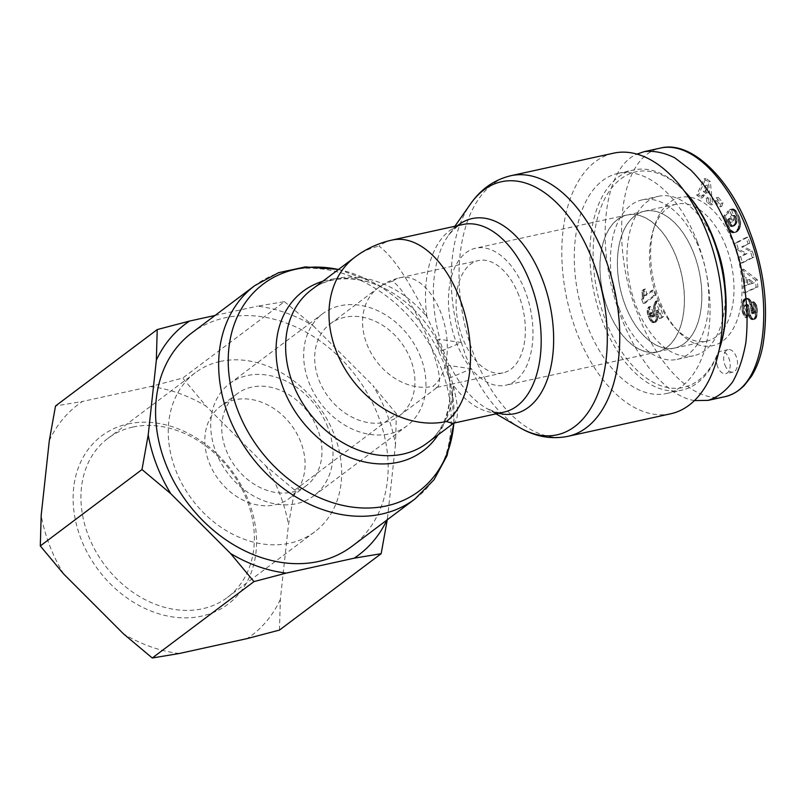 <?xml version="1.0" encoding="UTF-8"?>
<svg xmlns="http://www.w3.org/2000/svg" width="806" height="806" viewBox="0 0 806 806"><rect width="100%" height="100%" fill="white"/><g stroke="black" fill="none" stroke-linecap="round" stroke-linejoin="round"><path stroke-width="0.6" stroke-dasharray="4.03 3.02" d="M447.018 366.901L436.963 340.142L439.099 339.245L449.174 365.501L471.439 368.795L465.777 355.93L461.364 342.54L438.927 352L444.59 364.866L449.002 378.256L447.018 366.901A99.853 78.917 53.1 0 1 448.136 371.858C454.977 405.509 442.756 432.51 427.009 443.179A96.025 75.895 -126.9 0 0 453.032 384.895C445.043 356.877 444.731 354.428 426.938 316.909C408.4 279.45 392.431 255.865 379.032 246.142A96.025 55.342 77.6 0 1 392.109 240.047M449.002 378.256L471.439 368.795M449.174 365.501L447.038 366.398M436.963 340.142L438.927 352M461.364 342.54L439.099 339.245M191.737 332.969A133.393 105.425 -126.9 0 1 378.346 416.259A133.393 105.425 -126.9 0 1 351.98 546.287M452.781 423.341L454.403 422.596C458.946 418.546 458.483 405.972 453.032 384.895A96.025 55.342 77.6 0 0 503.931 412.118C500.869 413.69 494.934 412.34 486.119 408.078A99.853 57.548 -102.4 0 0 498.652 413.276M355.023 257.054A96.025 75.895 -126.9 0 1 379.032 246.142M670.773 413.76A133.393 76.882 77.6 0 1 567.081 299.943A133.393 76.882 77.6 0 1 613.578 153.17M420.803 357.511A70.152 55.443 53.1 0 0 322.682 313.715A70.152 55.443 53.1 0 0 320.486 403.101A70.152 55.443 53.1 0 0 406.939 425.89A70.152 55.443 53.1 0 0 420.803 357.511M327.851 427.341A70.152 55.443 53.1 0 0 229.73 383.535A70.152 55.443 53.1 0 0 227.534 472.921A70.152 55.443 53.1 0 0 313.997 495.71A70.152 55.443 53.1 0 0 327.851 427.341M410.707 359.728A57.498 45.448 53.1 0 0 330.279 323.831A57.498 45.448 53.1 0 0 328.475 397.096A57.498 45.448 53.1 0 0 399.343 415.775A57.498 45.448 53.1 0 0 410.707 359.728M392.542 281.324A57.498 45.448 53.1 0 0 378.155 287.863L378.155 287.863A57.498 45.448 53.1 0 0 370.951 352.796A57.498 45.448 53.1 0 0 432.852 386.336A57.498 33.137 -102.4 0 0 440.862 312.678A57.498 33.137 -102.4 0 0 400.37 277.667A57.498 33.137 -102.4 0 0 392.542 281.324C401.791 286.664 419.845 316.98 430.424 344.918C439.099 368.362 441.517 382.387 437.668 386.991L436.701 387.434L432.852 386.336M525.079 290.895A70.152 40.431 -102.4 0 0 475.681 248.188A70.152 40.431 -102.4 0 0 451.229 325.372A70.152 40.431 -102.4 0 0 505.755 385.228A70.152 40.431 -102.4 0 0 525.079 290.895M676.546 257.648A70.152 40.431 -102.4 0 0 627.139 214.95A70.152 40.431 -102.4 0 0 602.687 292.135A70.152 40.431 -102.4 0 0 657.212 351.98A70.152 40.431 -102.4 0 0 676.546 257.648M518.883 295.55A57.498 33.137 -102.4 0 0 478.391 260.55A57.498 33.137 -102.4 0 0 458.352 323.81A57.498 33.137 -102.4 0 0 503.045 372.876A57.498 33.137 -102.4 0 0 518.883 295.55M625.315 305.414A70.031 40.36 77.6 0 1 644.609 211.232A70.031 40.36 77.6 0 1 699.044 270.987A70.031 40.36 77.6 0 1 674.632 348.041A70.031 40.36 77.6 0 1 625.315 305.414M607.875 309.242A70.031 40.36 77.6 0 1 627.169 215.061A70.031 40.36 77.6 0 1 681.604 274.816A70.031 40.36 77.6 0 1 657.192 351.869A70.031 40.36 77.6 0 1 607.875 309.242M719.133 349.834A112.699 64.954 77.6 0 1 681.947 390.124A112.699 64.954 77.6 0 1 594.344 293.968A112.699 64.954 77.6 0 1 633.627 169.965A112.699 64.954 77.6 0 1 684.264 190.972M686.662 193.571A110.402 63.624 -102.4 0 0 598.918 213.106A110.402 63.624 -102.4 0 0 632.357 365.471A110.402 63.624 -102.4 0 0 720.221 346.469M697.381 241.991A112.699 64.954 77.6 0 1 666.34 393.54A112.699 64.954 77.6 0 1 578.738 297.394A112.699 64.954 77.6 0 1 618.021 173.391A112.699 64.954 77.6 0 1 697.381 241.991M619.623 309.685A81.648 47.06 77.6 0 1 642.12 199.888A81.648 47.06 77.6 0 1 699.618 249.598A81.648 47.06 77.6 0 1 677.121 359.385A81.648 47.06 77.6 0 1 619.623 309.685M625.275 305.434A70.112 40.401 -102.4 0 0 674.622 348.121A70.112 40.401 -102.4 0 0 693.966 253.84A70.112 40.401 -102.4 0 0 644.568 211.162A70.112 40.401 -102.4 0 0 625.275 305.434M733.52 243.654A75.895 43.746 77.6 0 1 731.747 331.155A75.895 43.746 77.6 0 1 677.705 330.712A75.895 43.746 77.6 0 1 654.653 225.69A75.895 43.746 77.6 0 1 691.82 197.581A75.895 43.746 77.6 0 1 733.52 243.654M749.832 243.211L747.958 237.145L736.422 242.938L738.306 249.004L747.051 253.598L740.714 256.782L742.588 262.837L754.124 257.043L752.26 251.039L743.454 246.414L749.832 243.211L741.621 246.817L750.426 251.442L752.29 257.446L740.754 263.24L738.88 257.185L745.207 254.001L736.462 249.407L734.588 243.341L746.124 237.548L747.998 243.614M727.637 224.219L730.75 229.901L734.377 232.4L737.913 231.04L740.23 227.091L740.654 222.265L739.213 216.743L735.828 210.628L733.893 209.107L732.392 208.935L731.294 209.288L733.571 215.393L735.495 216.079L736.976 219.202L737.037 221.831L736.15 223.957L734.488 225.781L732.976 226.194L730.619 223.806L729.309 219.252L730.196 218.194L732.12 222.013L734.075 219.685L729.632 210.87L725.632 215.625L727.637 224.219L725.803 224.622L724.856 221.922L723.798 216.028L727.798 211.273L732.241 220.088L730.286 222.416L728.362 218.597L727.475 219.655L728.775 224.209L731.143 226.597L732.644 226.184L734.316 224.36L735.294 221.489L734.86 218.668L733.117 215.968L731.727 215.796L729.46 209.691L732.06 209.51L734.87 212.29L738.084 219.031L738.88 223.665L738.145 228.249L735.072 232.239L731.929 232.662L728.916 230.304L725.803 224.622M708.575 201.681L712.675 204.502L710.288 181.491L705.915 178.469L698.55 194.76L702.741 197.651L703.809 194.861L708.363 198.004L708.575 201.681L706.741 202.084L706.53 198.407L701.976 195.264L700.908 198.054L696.716 195.163L704.081 178.872L708.454 181.894L710.842 204.905L706.741 202.084M757.328 279.742L743.606 269.214L744.129 276.156L746.376 277.637L746.95 285.163L744.865 285.798L745.379 292.568L757.882 286.966L757.328 279.742L755.494 280.145L756.048 287.369L743.545 292.971L743.031 286.201L745.117 285.566L744.543 278.04L742.296 276.559L741.772 269.617L755.494 280.145M746.326 306.683L746.819 304.759A1.793 1.038 77.6 0 1 747.263 304.426A1.793 1.038 77.6 0 1 747.333 304.416A2.096 1.209 77.6 0 1 747.716 304.456A1.975 1.138 77.6 0 1 748.341 304.98L750.013 313.796L751.585 317.665L754.376 319.277L756.038 318.199L756.864 316.295L757.368 309.836L756.33 304.789L753.761 301.736L753.308 307.64L754.89 311.176L754.527 313.111L753.771 313.322L751.212 301.625L749.409 299.086L747.374 298.26L745.268 299.348L743.918 303.207L743.878 310.078L745.641 315.065A8.473 4.876 -102.4 0 0 747.726 317.332L748.311 311.761L746.326 306.683L744.492 307.086L746.477 312.164L745.893 317.735A8.473 4.876 77.6 0 1 743.807 315.468L742.185 311.428L741.973 304.587L743.031 300.356L745.54 298.663L747.575 299.489L749.379 302.028L751.938 313.725L752.693 313.514L753.056 311.579L751.474 308.043L751.927 302.139L754.497 305.192L755.534 310.239L755.031 316.698L754.204 318.602L752.542 319.68L749.751 318.068L748.18 314.199L746.507 305.383A1.975 1.138 -102.4 0 0 745.882 304.859A2.096 1.209 -102.4 0 0 745.49 304.809A1.793 1.038 -102.4 0 0 745.429 304.829A1.793 1.038 -102.4 0 0 744.986 305.162L744.492 307.086M658.079 310.562L661.273 318.199L663.57 316.476L657.525 300.739L655.782 304.144L654.25 316.577L653.203 316.536L652.266 315.166L651.963 313.282L652.84 311.519L650.583 306.431L649.485 308.073L648.971 311.348L650.009 315.771L651.953 320.073L654.25 322.199L656.155 321.876L657.545 319.549L658.079 310.562L656.235 310.965L655.701 319.952L654.905 321.695L653.192 322.712L651.167 321.785L649.032 318.32L647.399 313.564L647.329 309.353L648.749 306.834L650.996 311.922L650.13 313.685L650.422 315.569L651.369 316.939L652.407 316.98L653.102 315.499L653.948 304.547L655.691 301.142L661.726 316.879L659.429 318.602L656.235 310.965M645.465 288.981L643.722 290.291L644.196 295.278L643.49 298.814L645.163 303.157L655.48 295.399L653.434 290.089L646.674 295.167A11.516 6.639 -102.4 0 0 645.465 288.981L643.631 289.384A11.516 6.639 77.6 0 1 644.84 295.57L651.601 290.492L653.636 295.802L643.319 303.56L641.657 299.217L642.362 295.681L641.888 290.694L643.631 289.384M716.957 200.936L721.763 206.447L722.992 202.86L718.186 197.339L716.957 200.936L715.124 201.339L716.353 197.742L721.158 203.263L719.929 206.85L715.124 201.339M724.967 365.078A11.496 6.629 -102.4 0 0 733.067 372.07A11.496 6.629 -102.4 0 0 737.077 359.416A11.496 6.629 -102.4 0 0 728.14 349.613A11.496 6.629 -102.4 0 0 724.967 365.078M694.409 400.592C668.144 396.451 638.382 362.579 621.214 317.272C594.375 249.971 602.243 168.605 636.992 154.107M726.105 246.777A70.142 40.421 -102.4 0 0 676.687 204.079A70.142 40.421 -102.4 0 0 653.223 230.173A70.142 40.421 -102.4 0 0 674.531 327.236A70.142 40.421 -102.4 0 0 706.761 341.109A70.142 40.421 -102.4 0 0 726.105 246.777M747.958 237.145L746.124 237.548M743.454 246.414L741.621 246.817M752.26 251.039L750.426 251.442M754.124 257.043L752.29 257.446M742.588 262.837L740.754 263.24M740.714 256.782L738.88 257.185M747.051 253.598L745.207 254.001M738.306 249.004L736.462 249.407M736.422 242.938L734.588 243.341M728.06 225.176L726.216 225.579M727.274 223.292L725.44 223.695M726.962 222.396L725.128 222.799M726.69 221.519L724.856 221.922M726.508 220.844L724.675 221.247M726.307 219.957L724.473 220.36M726.105 218.98L724.272 219.383M725.934 217.932L724.1 218.335M725.773 216.824L723.939 217.227M725.632 215.625L723.798 216.028M729.632 210.87L727.798 211.273M734.075 219.685L732.241 220.088M732.12 222.013L730.286 222.416M730.196 218.194L728.362 218.597M729.309 219.252L727.475 219.655M729.41 219.867L727.576 220.27M729.611 220.915L727.778 221.318M729.833 221.801L727.999 222.204M729.873 221.932L728.04 222.335M730.206 222.879L728.372 223.282M730.619 223.806L728.775 224.209M730.679 223.927L728.836 224.33M731.183 224.783L729.349 225.186M731.717 225.438L729.883 225.841M732.271 225.902L730.438 226.305M732.845 226.174L731.012 226.577M732.976 226.194L731.143 226.597M733.46 226.204L731.626 226.607M733.954 226.073L732.12 226.476M734.488 225.781L732.644 226.184M735.032 225.317L733.198 225.72M735.596 224.713L733.762 225.116M735.646 224.652L733.813 225.055M736.15 223.957L734.316 224.36M736.543 223.272L734.709 223.675M736.845 222.557L735.012 222.96M737.037 221.831L735.203 222.234M737.137 221.086L735.294 221.489M737.117 220.159L735.284 220.562M736.976 219.202L735.132 219.605M736.694 218.265L734.86 218.668M736.291 217.318L734.447 217.721M736.019 216.814L734.185 217.217M735.495 216.079L733.662 216.482M734.961 215.565L733.117 215.968M734.76 215.454L732.926 215.857M734.165 215.283L732.332 215.686M733.571 215.393L731.727 215.796M731.294 209.288L729.46 209.691M731.798 209.066L729.964 209.469M732.392 208.935L730.558 209.338M732.986 208.905L731.143 209.308M733.551 208.996L731.717 209.399M733.893 209.107L732.06 209.51M734.508 209.429L732.664 209.832M735.102 209.892L733.259 210.295M735.687 210.477L733.853 210.88M735.828 210.628L733.984 211.031M736.251 211.192L734.407 211.595M736.704 211.887L734.87 212.29M737.198 212.703L735.354 213.106M737.722 213.65L735.888 214.053M738.276 214.739L736.442 215.142M738.77 215.746L736.936 216.149M739.213 216.743L737.379 217.146M739.596 217.701L737.762 218.104M739.918 218.628L738.084 219.031M740.18 219.504L738.336 219.907M740.371 220.34L738.538 220.743M740.533 221.257L738.699 221.66M740.654 222.265L738.82 222.668M740.714 223.262L738.88 223.665M740.704 224.209L738.87 224.612M740.633 225.136L738.8 225.539M740.492 226.043L738.659 226.446M740.442 226.305L738.608 226.708M740.23 227.091L738.397 227.494M739.979 227.856L738.145 228.249M739.676 228.561L737.843 228.964M739.314 229.236L737.48 229.639M738.911 229.871L737.077 230.274M738.447 230.476L736.613 230.879M738.407 230.516L736.573 230.919M737.913 231.04L736.08 231.443M737.419 231.473L735.576 231.876M736.906 231.836L735.072 232.239M736.372 232.108L734.538 232.511M735.838 232.299L733.994 232.702M735.274 232.4L733.44 232.803M734.991 232.43L733.158 232.833M734.377 232.4L732.533 232.803M733.762 232.259L731.929 232.662M733.168 232.017L731.334 232.42M732.563 231.665L730.73 232.068M731.969 231.211L730.135 231.614M731.767 231.03L729.934 231.433M731.264 230.516L729.43 230.919M730.75 229.901L728.916 230.304M730.246 229.196L728.412 229.599M729.732 228.4L727.899 228.803M729.218 227.514L727.375 227.917M728.695 226.516L726.861 226.919M728.513 226.154L726.68 226.557M706.187 193.561L703.346 191.596L705.663 185.501L706.187 193.561L708.031 193.158L705.179 191.193L703.346 191.596M705.179 191.193L707.497 185.098L705.663 185.501M707.497 185.098L708.031 193.158M712.675 204.502L710.842 204.905M708.363 198.004L706.53 198.407M703.809 194.861L701.976 195.264M702.741 197.651L700.908 198.054M698.55 194.76L696.716 195.163M705.915 178.469L704.081 178.872M710.288 181.491L708.454 181.894M747.837 284.659L747.484 279.944L752.381 283.188L747.837 284.659L749.671 284.256L749.318 279.541L747.484 279.944M749.318 279.541L754.215 282.785L752.381 283.188M754.215 282.785L749.671 284.256M743.606 269.214L741.772 269.617M757.882 286.966L756.048 287.369M745.379 292.568L743.545 292.971M744.865 285.798L743.031 286.201M746.95 285.163L745.117 285.566M746.376 277.637L744.543 278.04M744.129 276.156L742.296 276.559M746.447 305.675L744.603 306.079M748.311 311.761L746.477 312.164M747.726 317.332L745.893 317.735M745.641 315.065L743.807 315.468M745.167 314.29L743.333 314.693M744.744 313.453L742.91 313.856M744.432 312.657L742.598 313.06M744.21 311.882L742.376 312.285M744.019 311.025L742.185 311.428M743.878 310.078L742.034 310.481M743.777 309.071L741.943 309.474M743.716 307.973L741.883 308.376M743.696 306.784L741.863 307.187M743.726 305.534L741.893 305.937M743.737 305.273L741.903 305.675M743.817 304.184L741.973 304.587M743.918 303.207L742.084 303.61M744.069 302.321L742.225 302.724M744.25 301.535L742.417 301.938M744.482 300.84L742.638 301.243M744.532 300.678L742.699 301.081M744.865 299.953L743.031 300.356M745.268 299.348L743.424 299.751M745.711 298.885L743.878 299.288M746.215 298.542L744.381 298.945L746.225 298.532M746.789 298.321L744.946 298.724M747.374 298.26L745.54 298.663M747.978 298.331L746.134 298.734M748.603 298.573L746.759 298.976M748.804 298.663L746.961 299.066M749.409 299.086L747.575 299.489M749.983 299.63L748.149 300.034M750.517 300.326L748.683 300.729M750.809 300.799L748.976 301.202M751.212 301.625L749.379 302.028M751.575 302.582L749.741 302.985M751.887 303.661L750.043 304.064M751.948 303.953L750.114 304.356M752.109 304.708L750.275 305.111M752.26 305.585L750.426 305.988M752.401 306.572L750.567 306.975M752.542 307.67L750.708 308.073M752.683 308.879L750.849 309.282M752.864 310.743L751.031 311.146M753.026 311.882L751.192 312.285M753.227 312.587L751.383 312.99M753.257 312.678L751.424 313.081M753.771 313.322L751.938 313.725M754.013 313.383L752.169 313.786M754.527 313.111L752.693 313.514M754.759 312.577L752.925 312.98M754.89 311.579L753.056 311.982M754.89 311.176L753.056 311.579M754.809 310.149L752.965 310.552M754.567 309.262L752.733 309.665M754.426 308.95L752.582 309.343M753.953 308.235L752.119 308.638M753.308 307.64L751.474 308.043M753.761 301.736L751.927 302.139M754.275 302.109L752.431 302.512M754.89 302.673L753.056 303.076M755.444 303.308L753.61 303.711M755.917 304.023L754.084 304.426M756.33 304.789L754.497 305.192M756.663 305.635L754.829 306.028M756.804 306.068L754.97 306.471M757.015 306.915L755.172 307.318M757.187 307.821L755.343 308.224M757.297 308.799L755.464 309.202M757.368 309.836L755.534 310.239M757.398 310.955L755.565 311.358M757.368 312.124L755.534 312.526M757.358 312.506L755.514 312.909M757.277 313.625L755.444 314.028M757.177 314.632L755.343 315.035M757.046 315.519L755.202 315.922M756.864 316.295L755.031 316.698M756.663 316.949L754.829 317.352M756.421 317.544L754.577 317.947M756.038 318.199L754.204 318.602M755.615 318.702L753.781 319.105M755.141 319.035L753.308 319.438M754.95 319.126L753.116 319.529M754.376 319.277L752.542 319.68M753.781 319.257L751.948 319.66M753.177 319.045L751.343 319.448M752.693 318.773L750.86 319.176M752.109 318.279L750.275 318.682M751.585 317.665L749.751 318.068M751.121 316.909L749.278 317.312M750.698 316.023L748.865 316.426M750.487 315.478L748.653 315.881M750.245 314.693L748.411 315.096M750.013 313.796L748.18 314.199M749.812 312.809L747.978 313.212M749.63 311.731L747.787 312.134M749.469 310.542L747.625 310.945M749.227 308.386L747.394 308.789M749.066 307.177L747.222 307.58M748.885 306.27L747.051 306.673M748.683 305.635L746.85 306.038M748.341 304.98L746.507 305.383M747.716 304.456L745.882 304.859M747.333 304.416L745.49 304.809M746.819 304.759L744.986 305.162M746.688 304.95L744.855 305.353M658.129 310.008L656.286 310.411M657.988 311.731L656.155 312.134M657.968 312.859L656.134 313.262M657.978 314.461L656.134 314.864M657.978 314.743L656.144 315.146M657.948 316.244L656.114 316.647M657.857 317.544L656.024 317.947M657.726 318.662L655.893 319.065M657.545 319.549L655.701 319.952M657.212 320.476L655.369 320.879M656.739 321.292L654.905 321.695M656.155 321.876L654.311 322.279M655.752 322.128L653.918 322.531M655.026 322.309L653.192 322.712M654.25 322.199L652.407 322.601M653.767 321.967L651.933 322.37M653.001 321.382L651.167 321.785M652.276 320.546L650.442 320.949M651.953 320.073L650.12 320.476M651.409 319.095L649.576 319.498M650.865 317.917L649.032 318.32M650.281 316.486L648.437 316.889M650.009 315.771L648.175 316.174M649.555 314.4L647.712 314.803M649.233 313.161L647.399 313.564M649.032 312.073L647.198 312.476M648.971 311.348L647.127 311.751M648.971 310.088L647.137 310.491M649.485 308.073L647.651 308.476M649.958 307.237L648.125 307.64M650.583 306.431L648.749 306.834M652.225 312.406L650.392 312.809M651.963 313.282L650.13 313.685M651.953 313.897L650.12 314.3M652.266 315.166L650.422 315.569M652.528 315.74L650.684 316.143M653.203 316.536L651.369 316.939M653.515 316.698L651.671 317.101M654.25 316.577L652.407 316.98M654.522 316.274L652.679 316.677M654.905 315.247L653.062 315.65M654.935 315.096L653.102 315.499M655.046 314.189L653.203 314.592M655.127 312.919L653.293 313.322M655.187 309.927L653.344 310.33M655.248 308.446L653.414 308.849M655.338 307.146L653.505 307.549M655.459 305.988L653.626 306.391M655.61 304.98L653.777 305.383M655.782 304.144L653.948 304.547M656.094 303.187L654.25 303.59M656.487 302.24L654.653 302.643M656.971 301.424L655.137 301.827M657.525 300.739L655.691 301.142M663.57 316.476L661.726 316.879M661.273 318.199L659.429 318.602M643.722 290.291L641.888 290.694M646.674 295.167L644.84 295.57M653.434 290.089L651.601 290.492M655.48 295.399L653.636 295.802M645.163 303.157L643.319 303.56M643.49 298.814L641.657 299.217M643.541 298.673L641.707 299.076M643.883 297.626L642.05 298.029M644.095 296.497L642.261 296.9M644.196 295.278L642.362 295.681M644.216 294.371L642.382 294.774M644.135 293.152L642.301 293.555M643.974 291.792L642.14 292.195M721.763 206.447L719.929 206.85M718.186 197.339L716.353 197.742M722.992 202.86L721.158 203.263M717.622 366.69A11.496 6.629 77.6 0 1 720.796 351.225A11.496 6.629 77.6 0 1 729.732 361.028A11.496 6.629 77.6 0 1 725.722 373.682A11.496 6.629 77.6 0 1 717.622 366.69M724.926 284.891A81.648 47.06 77.6 0 1 693.644 355.758A81.648 47.06 77.6 0 1 630.181 286.1A81.648 47.06 77.6 0 1 658.643 196.261A81.648 47.06 77.6 0 1 716.141 245.971A81.648 47.06 77.6 0 1 716.725 247.523M127.942 423.946A105.223 83.159 -126.9 0 1 256.006 552.11A105.223 83.159 -126.9 0 1 110.533 584.038A105.223 83.159 -126.9 0 1 127.942 423.946M132.778 427.079A99.47 78.615 53.1 0 0 107.903 438.383A99.47 78.615 53.1 0 0 104.79 565.127A99.47 78.615 53.1 0 0 227.393 597.447A99.47 78.615 53.1 0 0 239.856 485.101A99.47 78.615 53.1 0 0 132.778 427.079M63.755 574.084A144.395 114.12 -126.9 0 1 41.187 515.296M49.307 440.62A144.395 114.12 -126.9 0 1 82.524 401.459L55.523 405.972M150.39 386.568A144.395 114.12 -126.9 0 1 206.165 406.194L182.72 378.054L150.39 386.568L82.524 401.459M265.909 465.979A144.395 114.12 -126.9 0 1 288.467 524.756L294.684 490.108L265.909 465.979L206.165 406.194M279.46 630.08L280.347 599.442L288.467 524.756M280.347 599.442A144.395 114.12 -126.9 0 1 247.13 638.594M179.275 653.495A144.395 114.12 -126.9 0 1 123.489 633.869M220.088 361.481A99.47 78.615 -126.9 0 1 327.165 419.513A99.47 78.615 -126.9 0 1 314.703 531.859A99.47 78.615 -126.9 0 1 192.1 499.539A99.47 78.615 -126.9 0 1 195.213 372.785A99.47 78.615 -126.9 0 1 220.088 361.481M386.91 520.041A144.395 114.12 53.1 0 0 387.384 519.034L387.263 519.779M396.391 413.71L395.504 444.358A144.395 114.12 53.1 0 0 372.936 385.57L396.391 413.71L294.684 490.108M284.417 301.656L313.202 325.785A144.395 114.12 53.1 0 0 257.416 306.159L284.417 301.656L182.72 378.054M395.504 444.358L387.384 519.034M313.202 325.785L372.936 385.57M215.041 315.458L257.416 306.159M251.704 387.122A57.498 45.448 53.1 0 0 237.327 393.65A57.498 45.448 53.1 0 0 235.523 466.916A57.498 45.448 53.1 0 0 306.391 485.595A57.498 45.448 53.1 0 0 313.605 420.661A57.498 45.448 53.1 0 0 251.704 387.122M234.808 399.816A57.498 45.448 53.1 0 0 220.431 406.345A57.498 45.448 53.1 0 0 218.628 479.62A57.498 45.448 53.1 0 0 289.495 498.289A57.498 45.448 53.1 0 0 296.699 433.356A57.498 45.448 53.1 0 0 234.808 399.816M436.943 340.646A99.853 78.917 53.1 0 0 423.009 319.609A99.853 78.917 53.1 0 0 386.044 289.203A99.853 78.917 53.1 0 0 322.743 281.304M438.091 434.847A99.853 78.917 53.1 0 0 448.136 371.858L451.501 388.573A129.565 102.402 -126.9 0 1 453.798 423.12M338.46 269.496A129.565 102.402 -126.9 0 1 370.931 281.324L386.044 289.203C355.627 273.264 326.299 277.476 311.66 289.626A96.025 75.895 -126.9 0 1 426.938 316.909A96.025 55.342 77.6 0 1 462.765 224.531C459.329 224.39 454.503 228.098 448.277 235.664A99.853 57.548 -102.4 0 0 434.837 314.622A99.853 57.548 -102.4 0 0 440.046 339.336M448.982 378.135A129.565 102.402 -126.9 0 1 451.501 388.573L453.929 423.09M338.591 269.406L370.931 281.324A129.565 102.402 -126.9 0 1 438.907 351.879M415.06 498.904A133.393 105.425 53.1 0 0 441.416 368.876A133.393 105.425 53.1 0 0 254.817 285.586M450.131 365.592A99.853 57.548 -102.4 0 0 486.119 408.078L496.043 413.851M457.486 225.69A99.853 57.548 -102.4 0 0 448.277 235.664L454.876 226.264M510.803 175.728A133.393 76.882 -102.4 0 0 469.263 341.291A133.393 76.882 -102.4 0 0 567.998 436.318M461.133 342.51A129.565 74.676 77.6 0 1 470.583 203.888M519.679 427.593A129.565 74.676 77.6 0 1 471.208 368.765M723.637 396.965C691.649 402.778 656.074 362.569 637.727 313.655C611.472 251.341 616.187 158.399 659.782 148.223M744.704 313.363L742.87 313.766M752.814 310.209L750.98 310.612M749.328 309.262L747.484 309.665M657.988 311.831L656.155 312.234M655.157 311.247L653.323 311.65M454.403 422.596L453.667 423.15M313.997 495.71L406.939 425.89M229.73 383.535L322.682 313.715M399.343 415.775L437.668 386.991M330.279 323.831L378.155 287.863A57.498 57.498 0 0 1 400.37 277.667L478.391 260.55M627.139 214.95L475.681 248.188M657.212 351.98L505.755 385.228M503.045 372.876L436.701 387.434M657.192 351.869L674.632 348.041M627.169 215.061L644.609 211.232M666.34 393.54L681.947 390.124M618.021 173.391L633.627 169.965M674.531 327.236L677.705 330.712M653.223 230.173L654.653 225.69M674.622 348.121L706.761 341.109M644.568 211.162L676.687 204.079M747.263 304.426L745.429 304.829M728.14 349.613L720.796 351.225M733.067 372.07L725.722 373.682M677.121 359.385L693.644 355.758M642.12 199.888L658.643 196.261M195.213 372.785L107.903 438.383M314.703 531.859L227.393 597.447M237.327 393.65L220.431 406.345M306.391 485.595L289.495 498.289"/><path stroke-width="1.21" d="M351.98 546.287A133.393 105.425 -126.9 0 1 187.566 502.944A133.393 105.425 -126.9 0 1 191.737 332.969L254.817 285.586A133.393 105.425 53.1 0 0 250.646 455.561A133.393 105.425 53.1 0 0 415.06 498.904L351.98 546.287M446.353 421.518L452.781 423.341L503.931 412.118A96.025 55.342 77.6 0 0 537.4 306.461A96.025 55.342 77.6 0 0 462.765 224.531L392.109 240.047A96.025 55.342 77.6 0 1 463.662 310.038A96.025 55.342 77.6 0 1 446.353 421.518A96.025 75.895 -126.9 0 1 342.993 365.511A96.025 75.895 -126.9 0 1 355.023 257.064A96.025 75.895 -126.9 0 1 355.023 257.054L311.66 289.626A96.025 75.895 -126.9 0 0 308.658 411.987A96.025 75.895 -126.9 0 0 427.009 443.179L453.667 423.15M510.803 175.728L613.578 153.17A133.393 76.882 77.6 0 1 707.527 234.375A133.393 76.882 77.6 0 1 670.773 413.76L567.998 436.318A133.393 76.882 -102.4 0 0 604.742 256.933A133.393 76.882 -102.4 0 0 510.803 175.728C494.239 179.748 480.839 189.128 470.583 203.888A129.565 74.676 77.6 0 1 602.183 292.246A129.565 74.676 77.6 0 1 519.679 427.593C535.174 436.701 551.274 439.613 567.998 436.318M684.264 190.972A112.699 64.954 77.6 0 1 685.392 192.181A112.699 64.954 77.6 0 1 712.988 238.566A112.699 64.954 77.6 0 1 719.647 348.263A112.699 64.954 77.6 0 1 719.133 349.834M719.647 348.263L720.221 346.469A110.402 63.624 -102.4 0 0 713.703 239.009A110.402 63.624 -102.4 0 0 686.662 193.571L685.392 192.181M636.992 154.107L644.115 151.659C653.928 150.5 664.184 152.576 674.894 157.895L690.772 170.056C711.658 190.79 729.702 224.662 739.767 262.01C746.568 290.754 748.603 317.614 745.852 342.59C743.122 358.025 738.709 371.153 732.604 381.973C725.642 391.182 717.501 397.318 708.172 400.36L694.409 400.592M716.725 247.523A81.648 47.06 77.6 0 1 724.926 284.891M157.22 329.573L189.561 321.06A144.395 114.12 53.1 0 0 156.344 360.211L157.22 329.573L55.523 405.972L49.307 440.62L41.187 515.296L40.3 545.944L63.755 574.084L123.489 633.869L152.274 657.998L179.275 653.495L247.13 638.594L279.46 630.08L381.167 553.692L354.166 558.195A144.395 114.12 53.1 0 0 386.91 520.041M387.384 519.034L381.167 553.692M286.301 573.086L253.971 581.6L230.526 553.46A144.395 114.12 53.1 0 0 286.301 573.086L354.166 558.195M170.781 493.675L141.997 469.545L148.213 434.897A144.395 114.12 53.1 0 0 170.781 493.675L230.526 553.46M148.213 434.897L156.344 360.211M189.561 321.06L215.041 315.458M141.997 469.545L40.3 545.944M253.971 581.6L152.274 657.998M322.743 281.304A99.853 78.917 53.1 0 0 300.003 418.485A99.853 78.917 53.1 0 0 438.091 434.847M453.798 423.12A129.565 102.402 -126.9 0 1 336.394 503.79A129.565 102.402 -126.9 0 1 228.219 359.708A129.565 102.402 -126.9 0 1 338.46 269.496M498.652 413.276A99.853 57.548 -102.4 0 0 549.702 303.761A99.853 57.548 -102.4 0 0 457.486 225.69M659.782 148.223L660.729 148.002C692.938 141.181 729.098 181.703 747.585 231.131C774.103 293.696 769.005 387.615 724.685 396.754L723.637 396.965M453.929 423.09L447.088 455.551L434.051 479.701L415.06 498.904M338.591 269.406L305.373 266.907L278.554 272.69L254.817 285.586M496.043 413.851L519.679 427.593M454.876 226.264L470.583 203.888M392.109 240.047A96.025 96.025 0 0 0 355.023 257.064M724.523 396.784C732.029 395.081 738.709 391.202 744.543 385.177L751.575 376.13C756.814 367.536 760.572 357.37 762.869 345.613C768.934 308.345 764.521 270.201 749.63 231.171C731.223 180.463 692.163 140.133 660.729 148.002M644.135 151.659L660.658 148.032M708.152 400.37L724.675 396.743"/></g></svg>
